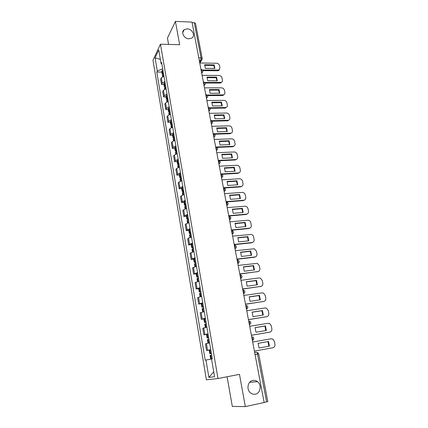 <?xml version="1.0" encoding="UTF-8"?>
<svg xmlns="http://www.w3.org/2000/svg" width="428" height="428" viewBox="0 0 428 428"><rect width="100%" height="100%" fill="white"/><g stroke="black" fill="none" stroke-linecap="round" stroke-linejoin="round"><path stroke-width="0.64" d="M252.809 380.449C254.5 380.144 256.062 380.551 257.501 381.669C261.915 384.879 260.513 393.343 255.372 394.167C253.579 394.504 251.931 394.049 250.439 392.802C246.17 389.41 247.796 381.177 252.809 380.449M187.191 28.853C192.263 28.815 195.767 35.866 191.776 38.113L189.053 38.809C184.067 38.878 180.488 31.998 184.275 29.65L187.191 28.853M227.091 376.763L232.313 406.418L245.33 406.6L264.151 402.507L192.012 22.09L175.421 21.4L167.455 38.06L168.573 44.421M160.463 44.202L152.978 60.23L206.392 379.797L218.007 378.534L160.463 44.202L179.653 44.715L175.421 21.4M245.33 406.6L239.477 374.35L218.007 378.534M255.051 354.518L258.683 353.854L267.8 401.518L266.612 401.881L257.495 354.068C257.207 352.827 256.805 352.19 256.297 352.158L254.66 352.458M264.135 402.422L266.612 401.881M192.108 22.609L194.296 22.7L195.484 23.363L202.198 58.465L201.01 57.882L194.296 22.7M163.956 76.2L161.297 77.869L160.618 79.185L161.506 84.423L162.191 83.128L164.86 81.475M163.913 84.428L161.506 84.423M166.101 88.714L163.416 90.34L162.726 91.613L163.619 96.915L164.32 95.663L167.011 94.053M166.037 96.899L163.619 96.915M168.268 101.377L165.561 102.966L164.855 104.191L165.759 109.557L166.471 108.348L169.194 106.781M168.188 109.52L165.759 109.557M170.462 114.196L167.728 115.742L167.006 116.924L167.926 122.355L168.653 121.194L171.398 119.669M170.365 122.296L167.926 122.355M172.682 127.175L169.921 128.673L169.188 129.807L170.119 135.307L170.858 134.194L173.629 132.712M172.57 135.232L170.119 135.307M174.929 140.309L172.147 141.764L171.398 142.85L172.34 148.42L173.094 147.35L175.892 145.916M174.801 148.318L172.34 148.42M177.208 153.609L174.394 155.016L173.634 156.06L174.587 161.693L175.357 160.677L178.176 159.286M177.064 161.575L174.587 161.693M179.509 167.075L176.673 168.439L175.897 169.429L176.866 175.132L177.647 174.164L180.493 172.826M179.348 174.988L176.866 175.132M181.846 180.712L178.979 182.028L178.187 182.965L179.166 188.743L179.963 187.828L182.842 186.533M181.665 188.577L179.166 188.743M184.211 194.521L181.311 195.783L180.509 196.671L181.499 202.519L182.312 201.658L185.217 200.416M184.008 202.332L181.499 202.519M186.603 208.511L183.676 209.72L182.858 210.549L183.863 216.477L184.687 215.669L187.625 214.482M186.383 216.263L183.863 216.477M189.026 222.672L186.073 223.833L185.238 224.609L186.255 230.606L187.095 229.857L190.064 228.723M188.791 230.371L186.255 230.606M191.482 237.021L188.502 238.129L187.651 238.845L188.678 244.923L189.534 244.228L192.53 243.147M191.225 244.661L188.678 244.923M193.97 251.557L190.091 253.264L191.134 259.421L195.034 257.763M193.691 259.133L191.134 259.421M196.489 266.286L192.563 267.875L193.622 274.113L197.565 272.572M196.19 273.792L193.622 274.113M199.041 281.201L195.072 282.673L196.142 288.991L200.133 287.573M198.72 288.649L196.142 288.991M201.631 296.32L197.608 297.663L198.694 304.067L202.738 302.778M201.288 303.698L198.694 304.067M204.252 311.643L200.181 312.857L201.278 319.347L205.376 318.186M203.889 318.946L201.278 319.347M206.911 327.169L202.786 328.249L203.899 334.824L208.045 333.797M206.521 334.396L203.899 334.824M209.602 342.903L205.429 343.855L206.553 350.516L210.753 349.623M209.265 350.045L206.553 350.516M162.699 68.838L157.306 71.027L155.086 57.839L158.756 50.023L161.051 63.456L161.88 64.072M213.722 371.836L208.885 377.405L214.562 376.731L211.518 358.915L212.315 358.755L161.591 62.37L161.051 63.456M208.885 377.405L205.964 360.034L211.534 359.001M157.306 71.027L156.792 72.059L205.21 360.189L205.964 360.034M161.811 72.102L156.792 72.059M155.086 57.839L160.35 59.342M163.405 72.958L162.18 74.263L162.742 74.836M162.18 74.263L161.688 71.39L162.907 70.074M162.597 76.73L162.394 75.526L163.619 74.226M163.48 74.312L163.533 73.712M202.519 70.037L218.911 70.021L219.965 67.875L219.516 65.612C219.088 64.195 218.125 63.403 216.627 63.237L199.764 62.986M214.872 68.48L214.166 64.879L204.664 64.746L205.36 68.368L214.872 68.48M202.845 70.615L217.617 70.764L218.526 70.588L219.473 69.646M214.578 68.475L213.791 65.457L204.579 65.329M213.791 65.457L214.166 64.879M165.529 85.386L164.293 86.654L164.914 87.221M164.293 86.654L163.796 83.738L165.031 82.465M164.732 89.233L164.507 87.933L165.748 86.665M165.657 86.718L165.652 86.108M204.809 82.47L221.239 82.363C222.175 81.951 222.56 81.208 222.405 80.138L221.95 77.843C221.517 76.409 220.548 75.617 219.045 75.462L202.112 75.344M217.29 80.79L216.579 77.142L207.034 77.088L207.741 80.758L217.29 80.79M205.183 83.027L220.046 83.053L220.848 82.914L221.881 81.967M216.985 80.79L216.194 77.703L206.949 77.655M216.194 77.703L216.579 77.142M167.68 97.959L166.428 99.189L167.118 99.751M166.428 99.189L165.925 96.241L167.177 95.005M166.888 101.885L166.647 100.484L167.904 99.259M167.878 99.275L167.573 99.012L167.803 98.654M207.115 95.053L223.587 94.856C224.604 94.454 225.032 93.684 224.877 92.539L224.411 90.222C223.978 88.773 223.004 87.975 221.495 87.836L204.482 87.858M219.741 93.245L219.013 89.559L209.431 89.58L210.143 93.293L219.741 93.245M207.543 95.588L222.506 95.492L224.315 94.433M219.425 93.251L218.622 90.099L209.351 90.126M218.622 90.099L219.013 89.559M169.857 110.686L168.589 111.879L169.365 112.436M168.589 111.879L168.081 108.894L169.349 107.696M169.071 114.699L168.814 113.185L170.087 112.002M170.077 111.954L169.745 111.697L169.975 111.355M209.42 107.797L225.952 107.492C227.059 107.112 227.536 106.315 227.375 105.095L226.904 102.752C226.466 101.286 225.486 100.484 223.967 100.355L206.885 100.521M222.218 105.855L221.485 102.121L211.86 102.228L212.577 105.984L222.218 105.855M209.913 108.3L224.989 108.081L226.776 107.053M221.891 105.86L221.083 102.645L211.78 102.747M221.083 102.645L221.485 102.121M172.067 123.569L170.777 124.719L171.655 125.265M170.777 124.719L170.264 121.702L171.548 120.541M171.28 127.662L171.007 126.046L172.291 124.901M172.27 124.778L171.938 124.537L172.174 124.206M211.721 120.696L228.338 120.273C229.542 119.926 230.066 119.102 229.9 117.802L229.429 115.432C228.985 113.944 228.001 113.147 226.476 113.024L209.313 113.334M224.721 118.615L223.983 114.838L214.316 115.025L215.043 118.829L224.721 118.615M212.293 121.172L227.509 120.819L229.264 119.835M224.39 118.626L223.577 115.341L214.235 115.528M223.577 115.341L223.983 114.838M174.298 136.612L172.998 137.72L173.993 138.244M172.998 137.72L172.473 134.665L173.773 133.547M173.517 140.791L173.222 139.063L174.528 137.96M174.496 137.763L174.164 137.532L174.399 137.217M213.995 133.761L230.751 133.21C232.051 132.899 232.623 132.049 232.463 130.663L231.981 128.261C231.532 126.763 230.542 125.96 229.012 125.848L211.774 126.308M227.263 131.535L226.508 127.71L216.798 127.977L217.536 131.829L227.263 131.535M214.685 134.205L230.055 133.713L231.773 132.771M226.915 131.546L226.096 128.191L216.723 128.459M226.096 128.191L226.508 127.71M176.555 149.816L175.239 150.881L176.389 151.378M175.239 150.881L174.71 147.788L176.026 146.713M175.785 154.08L175.469 152.24L176.791 151.18M176.743 150.907L176.411 150.693L176.657 150.389M216.156 146.991L233.185 146.301C234.592 146.028 235.213 145.156 235.052 143.685L234.565 141.251C234.116 139.737 233.121 138.929 231.58 138.833L214.268 139.448M229.831 144.611L229.071 140.737L219.313 141.096L220.062 144.996L229.831 144.611M217.076 147.398L232.762 146.756L234.309 145.868M229.472 144.621L228.648 141.203L219.243 141.55M228.648 141.203L229.071 140.737M178.845 163.18L177.508 164.202L178.856 164.668M177.508 164.202L176.978 161.072L178.305 160.04M178.08 167.535L177.743 165.583L179.081 164.561M179.022 164.213L178.69 164.01L178.936 163.726M218.446 160.393L235.678 159.542C237.166 159.312 237.829 158.419 237.674 156.862L237.182 154.401C236.727 152.866 235.726 152.058 234.18 151.972L216.787 152.743M232.431 157.846L231.66 153.925L221.865 154.374L222.619 158.323L232.431 157.846M219.462 160.762L235.245 159.976L236.871 159.13M232.067 157.862L231.232 154.369L221.795 154.802M231.232 154.369L231.66 153.925M181.162 176.716L179.808 177.695L181.397 178.107M179.808 177.695L179.268 174.522L180.616 173.538M180.402 181.162L180.049 179.086L181.402 178.118M181.328 177.684L180.996 177.497L181.247 177.224M220.811 173.966L238.326 172.939C239.819 172.693 240.488 171.783 240.327 170.205L239.83 167.712C239.391 166.203 238.417 165.39 236.903 165.272L219.339 166.208M235.063 171.248L234.282 167.278L224.443 167.819L225.208 171.815L235.063 171.248M221.827 174.298L237.888 173.351L239.461 172.559M234.688 171.27L233.849 167.701L224.379 168.225M233.849 167.701L234.282 167.278M183.505 190.423L182.135 191.353L183.73 191.717M182.135 191.353L181.59 188.143L182.954 187.202M182.751 194.965L182.376 192.766L183.751 191.84M183.66 191.321L183.334 191.156L183.591 190.899M223.416 187.699L241.007 186.506C242.51 186.239 243.179 185.313 243.013 183.714L242.516 181.188C242.104 179.739 241.173 178.92 239.723 178.744L221.923 179.846M237.727 184.816L236.941 180.798L227.054 181.429L227.83 185.479L237.727 184.816M224.106 188.015L240.563 186.897L242.077 186.159M237.342 184.843L236.497 181.199L226.995 181.809M236.497 181.199L236.941 180.798M185.88 204.306L184.495 205.189L186.089 205.499M184.495 205.189L183.944 201.936L185.324 201.042M185.137 208.939L184.741 206.617L186.126 205.734M186.025 205.135L185.699 204.985L185.955 204.739M226.054 201.609L243.725 200.24C245.233 199.962 245.902 199.009 245.736 197.394L245.228 194.836C244.848 193.435 243.965 192.621 242.58 192.386L224.545 193.654M240.429 198.56L239.626 194.489L229.697 195.216L230.483 199.314L240.429 198.56M226.321 201.925L243.27 200.609L244.72 199.93M240.028 198.592L239.182 194.868L229.643 195.569M239.182 194.868L239.626 194.489M188.288 218.36L186.881 219.195L188.475 219.457M186.881 219.195L186.324 215.899L187.721 215.054M187.55 223.09L187.132 220.639L188.539 219.81M188.416 219.125L188.095 218.992L188.357 218.762M228.723 215.696L246.48 214.15C247.994 213.85 248.663 212.882 248.491 211.245L247.978 208.655C247.619 207.307 246.785 206.494 245.469 206.21L227.198 207.634M243.163 212.475L242.35 208.35L232.377 209.18L233.174 213.331L243.163 212.475M228.782 215.996L246.014 214.498L247.384 213.877M242.751 212.507L241.895 208.709L232.329 209.501M241.895 208.709L242.35 208.35M190.728 232.597L189.299 233.383L190.893 233.592M189.299 233.383L188.732 230.045L190.15 229.253M189.989 237.428L189.551 234.849L190.979 234.068M190.845 233.292L190.519 233.174L190.786 232.96M231.43 229.964L249.262 228.236C250.787 227.921 251.455 226.931 251.284 225.272L250.76 222.651C250.428 221.356 249.636 220.543 248.39 220.217L229.884 221.8M245.929 226.567L245.11 222.394L235.09 223.32L235.898 227.525L245.929 226.567M231.484 230.237L248.791 228.557L250.08 228.001M245.506 226.605L244.645 222.726L235.042 223.614M244.645 222.726L245.11 222.394M193.194 247.02L191.749 247.753L193.344 247.914M191.749 247.753L191.177 244.372L192.611 243.628M192.466 251.953L192.006 249.235L193.451 248.508M193.301 247.641L192.975 247.544L193.247 247.347M234.169 244.415L252.087 242.505C253.611 242.173 254.286 241.162 254.109 239.477L253.585 236.823C253.269 235.577 252.52 234.769 251.338 234.41L232.602 236.149M248.732 240.841L247.903 236.609L237.84 237.642L238.653 241.9L248.732 240.841M234.218 244.661L251.605 242.804L252.798 242.312M248.299 240.884L247.432 236.919L237.797 237.909M247.432 236.919L247.903 236.609M195.692 261.631L194.232 262.311L195.826 262.412M194.232 262.311L193.649 258.887L195.104 258.196M194.975 266.665L194.489 263.814L195.954 263.14M195.789 262.171L195.468 262.096L195.746 261.915M236.946 259.058L254.944 256.955C256.479 256.602 257.153 255.575 256.971 253.868L256.436 251.177L254.323 248.786L235.357 250.68M251.573 255.297L250.733 251.017L240.622 252.151L241.446 256.463L251.573 255.297M236.989 259.272L254.457 257.228L255.548 256.805M251.124 255.35L250.252 251.3L240.584 252.386M250.252 251.3L250.733 251.017M198.228 276.429L196.746 277.055L198.341 277.103M196.746 277.055L196.152 273.588L197.629 272.952M197.517 281.57L197.003 278.58L198.49 277.959M198.308 276.9L197.987 276.841L198.271 276.675M239.76 273.893L257.838 271.598C259.379 271.224 260.058 270.175 259.871 268.442L259.331 265.718L257.335 263.354L238.15 265.403M254.451 269.945L253.601 265.606L243.441 266.847L244.281 271.218L254.451 269.945M239.792 274.075L258.325 271.48M253.986 269.998L253.109 265.863L243.409 267.051M253.109 265.863L253.601 265.606M200.796 291.425L199.293 291.998L200.887 291.987M199.293 291.998L198.694 288.483L200.192 287.9M200.09 296.674L199.555 293.538L201.058 292.977M200.86 291.816L200.539 291.778L200.828 291.634M242.612 288.921L260.775 286.428C262.321 286.038 263.001 284.962 262.813 283.208L262.262 280.447L260.379 278.114L259.095 277.943L240.98 280.324M257.367 284.781L256.5 280.383L246.298 281.742L247.149 286.166L257.367 284.781M242.639 289.071L261.128 286.353M256.891 284.845L256.003 280.618L246.271 281.908M256.003 280.618L256.5 280.383M203.396 306.625L201.872 307.133L203.471 307.063M201.872 307.133L201.267 303.575L202.781 303.051M202.701 311.98L202.139 308.7L203.664 308.192M203.45 306.93L203.129 306.913L203.423 306.785M245.501 304.153L263.744 301.456C265.301 301.045 265.981 299.948 265.788 298.166L265.232 295.374L263.455 293.073L262.043 292.859L243.848 295.438M260.32 299.814L259.443 295.357L249.192 296.829L250.054 301.317L260.32 299.814M245.522 304.271L263.964 301.414M259.828 299.884L258.94 295.566L249.171 296.962M258.94 295.566L259.443 295.357M206.029 322.022L204.488 322.477L206.087 322.343M204.488 322.477L203.872 318.865L205.408 318.4M205.344 327.495L204.761 324.06L206.301 323.611M206.071 322.247L205.75 322.247L206.05 322.14M248.427 319.588L266.756 316.677C268.319 316.249 268.998 315.131 268.805 313.323L268.238 310.493L266.564 308.224L265.034 307.967L246.753 310.755M263.311 315.045L262.423 310.535L252.124 312.119L252.996 316.666L263.311 315.045M248.443 319.668L266.831 316.666M262.808 315.126L261.909 310.712L252.108 312.221M261.909 310.712L262.423 310.535M208.704 337.628L207.136 338.018L208.736 337.826M207.136 338.018L206.515 334.364L208.072 333.958M208.024 343.213L207.409 339.623L208.976 339.238M208.725 337.767L208.409 337.788L208.714 337.703M251.391 335.231L269.811 332.107C271.379 331.652 272.058 330.512 271.86 328.683L271.288 325.81L269.704 323.584L268.062 323.279L249.695 326.28M266.344 330.48L265.446 325.906L255.099 327.613L255.981 332.224L266.344 330.48M251.402 335.279L269.651 332.149M265.825 330.571L264.921 326.056L255.088 327.677M264.921 326.056L265.446 325.906M211.411 353.442L209.822 353.774L211.421 353.517M209.822 353.774L209.19 350.067L210.774 349.724M211.528 358.99L210.737 359.124L210.1 355.401L211.689 355.08M210.737 359.124L211.528 358.969M211.416 353.496L211.106 353.539L211.411 353.469M272.904 347.745L254.403 351.099L272.904 347.745C274.476 347.269 275.161 346.102 274.958 344.246L274.375 341.335L272.882 339.147L271.133 338.799L252.681 342.015M269.415 346.124L268.506 341.49L258.111 343.32L259.01 347.991L269.415 346.124M268.88 346.22L267.971 341.608L258.105 343.347M267.971 341.608L268.506 341.49M252.392 340.485L252.611 338.355L251.637 336.531M249.39 324.665L249.604 322.525L248.647 320.759M246.426 309.053L246.64 306.908L245.699 305.201M243.505 293.651L243.714 291.5L242.788 289.852M240.627 278.451L240.825 276.29L239.915 274.701M237.781 263.455L237.979 261.289L237.08 259.753M234.977 248.657L235.165 246.48L234.282 245.003M232.206 234.046L232.388 231.869L231.521 230.441M229.472 219.628L229.649 217.44L228.793 216.07M226.77 205.392L226.947 203.204L226.107 201.877M224.106 191.343L224.277 189.144L223.448 187.871M221.474 177.465L221.64 175.266L220.827 174.041M218.879 163.769L219.04 161.559L218.237 160.382M216.311 150.239L216.466 148.029L215.68 146.9M213.781 136.88L213.93 134.665L213.155 133.579M211.277 123.687L211.421 121.466L210.656 120.428M208.805 110.654L208.95 108.428L208.195 107.433M206.366 97.777L206.505 95.551L205.761 94.599M203.953 85.06L204.086 82.834L203.359 81.919M201.572 72.498L201.7 70.267L200.983 69.395M199.625 62.242L200.753 60.38L201.01 57.882L198.79 57.844M199.266 60.353L201.47 60.225L202.198 58.465M204.862 334.514L203.739 327.912M202.219 318.967L201.117 312.451M199.619 303.623L198.528 297.192M197.046 288.483L195.971 282.138M194.51 273.54L193.445 267.275M192.006 258.79L190.958 252.606M189.534 244.228L188.502 238.129M187.095 229.857L186.073 223.833M184.687 215.669L183.676 209.72M182.312 201.658L181.311 195.783M179.963 187.828L178.979 182.028M177.647 174.164L176.673 168.439M175.357 160.677L174.394 155.016M173.094 147.35L172.147 141.764M170.858 134.194L169.921 128.673M168.653 121.194L167.728 115.742M166.471 108.348L165.561 102.966M164.32 95.663L163.416 90.34M162.191 83.128L161.297 77.869M207.537 350.275L206.398 343.582M201.62 72.749L202.797 71.797M204.001 85.306L205.178 84.343M206.408 98.017L207.585 97.049M208.848 110.879L210.025 109.905M211.32 123.906L212.491 122.927M213.492 133.654C215.535 134.601 215.648 135.746 213.818 137.088L214.99 136.109M216.349 150.442L217.52 149.463M218.917 163.961L220.078 162.982M221.511 177.652L222.667 176.678M224.138 191.514L225.294 190.546M226.803 205.558L227.947 204.6M229.499 219.783L230.633 218.831M232.233 234.191L233.356 233.255M234.999 248.791L236.112 247.871M237.802 263.578L238.899 262.68M240.648 278.564L241.718 277.692M243.527 293.752L244.575 292.907M246.442 309.139L247.47 308.331M252.402 340.549L253.355 339.821M202.102 59.433L199.79 62.986M162.677 73.45L162.185 70.567M162.603 73.509L162.11 70.625M163.116 76.489L162.822 74.772M163.191 76.457L162.897 74.713M217.617 70.764L218.002 70.197M164.796 85.862L164.299 82.941M164.721 85.916L164.224 83M165.251 88.997L164.941 87.2M165.331 88.965L165.015 87.141M220.046 83.053L220.436 82.502M166.941 98.424L166.439 95.471M166.867 98.477L166.364 95.524M167.412 101.655L167.091 99.778M167.492 101.629L167.166 99.719M222.506 95.492L222.902 94.957M169.114 111.141L168.605 108.15M169.039 111.194L168.53 108.204M169.6 114.474L169.263 112.505M169.681 114.442L169.338 112.452M224.989 108.081L225.396 107.562M171.312 124.008L170.799 120.985M171.237 124.061L170.719 121.038M171.815 127.442L171.462 125.388M171.896 127.416L171.542 125.34M227.509 120.819L227.921 120.322M173.538 137.04L173.014 133.975M173.458 137.088L172.939 134.028M174.057 140.577L173.688 138.431M174.137 140.55L173.768 138.383M230.055 133.713L230.473 133.236M175.79 150.228L175.261 147.125M175.71 150.276L175.18 147.173M176.325 153.871L175.945 151.635M176.406 153.845L176.02 151.587M232.634 146.761L233.057 146.306M178.069 163.582L177.534 160.441M177.989 163.63L177.454 160.489M178.62 167.332L178.225 165.005M178.706 167.305L178.305 164.962M235.245 159.976L235.678 159.542M180.381 177.101L179.835 173.923M180.3 177.144L179.755 173.966M180.948 180.964L180.536 178.54M181.033 180.937L180.616 178.497M237.888 173.351L238.326 172.939M182.719 190.792L182.168 187.571M182.633 190.834L182.087 187.619M183.307 194.772L182.874 192.247M183.393 194.745L182.959 192.204M240.563 186.897L241.007 186.506M185.083 204.659L184.527 201.395M185.003 204.696L184.447 201.438M185.693 208.752L185.244 206.13M185.779 208.725L185.329 206.087M243.27 200.609L243.725 200.24M187.48 218.697L186.918 215.396M187.4 218.735L186.833 215.434M188.111 222.913L187.646 220.185M188.197 222.886L187.732 220.147M246.014 214.498L246.48 214.15M189.909 232.918L189.342 229.574M189.823 232.955L189.256 229.611M190.562 237.256L190.075 234.426M190.647 237.23L190.16 234.389M248.791 228.557L249.262 228.236M192.37 247.325L191.792 243.939M192.284 247.357L191.707 243.971M193.039 251.782L192.541 248.85M193.13 251.76L192.627 248.812M251.605 242.804L252.087 242.505M194.863 261.92L194.275 258.485M194.777 261.952L194.189 258.517M195.553 266.505L195.034 263.455M195.644 266.484L195.12 263.423M254.457 257.228L254.944 256.955M197.388 276.702L196.794 273.225M197.297 276.734L196.703 273.257M198.1 281.415L197.559 278.259M198.191 281.394L197.65 278.227M257.34 271.844L257.838 271.598M199.946 291.682L199.341 288.156M199.855 291.709L199.255 288.188M200.679 296.529L200.122 293.255M200.769 296.508L200.208 293.228M260.267 286.648L260.775 286.428M202.535 306.855L201.925 303.286M202.449 306.881L201.839 303.313M203.295 311.841L202.717 308.449M203.386 311.825L202.802 308.422M263.231 301.649L263.744 301.456M205.162 322.236L204.547 318.619M205.071 322.257L204.456 318.646M205.943 327.361L205.344 323.846M206.034 327.345L205.435 323.825M266.232 316.843L266.756 316.677M207.826 337.82L207.2 334.156M207.73 337.842L207.109 334.177M208.629 343.09L208.008 339.452M208.72 343.074L208.099 339.431M269.276 332.246L269.811 332.107M210.523 353.619L209.886 349.906M210.432 353.64L209.795 349.922M211.346 359.001L210.71 355.272M211.437 358.985L210.801 355.251M257.501 381.669L249.658 382.3M201.711 73.231L202.091 72.632C203.359 71.209 203.107 70.139 201.347 69.422M243.505 293.635L243.521 293.629C245.346 292.447 245.372 291.254 243.607 290.04M246.421 309.016L246.464 309.011C248.251 307.855 248.299 306.657 246.603 305.415M249.38 324.611L249.438 324.601C251.199 323.466 251.263 322.268 249.631 320.995M252.376 340.421L252.456 340.404C254.184 339.292 254.264 338.083 252.691 336.788M204.07 85.696L204.391 85.215C205.756 83.797 205.536 82.711 203.717 81.957M206.462 98.306L206.713 97.953C208.19 96.546 207.992 95.444 206.119 94.647M208.885 111.071L209.057 110.841C210.646 109.45 210.474 108.332 208.548 107.487M211.336 123.997L211.421 123.89C213.133 122.52 212.994 121.386 211.004 120.487M216.349 150.426C218.189 149.067 218.077 147.922 216.012 146.981M218.906 163.929C220.827 162.373 220.607 161.222 218.253 160.473M221.501 177.609C223.373 176.229 223.256 175.068 221.142 174.132M224.128 191.46C226.016 190.064 225.893 188.903 223.753 187.967M226.792 205.488C228.691 204.081 228.563 202.909 226.401 201.979M229.483 219.703C231.393 218.301 231.275 217.124 229.124 216.172M232.217 234.105C234.111 232.757 234.025 231.575 231.955 230.558M234.983 248.695C236.866 247.395 236.812 246.207 234.822 245.132M237.786 263.477C239.653 262.225 239.632 261.032 237.717 259.903M240.627 278.457C242.478 277.242 242.489 276.049 240.648 274.872M258.683 353.854L257.608 352.458M184.275 29.65L182.681 32.763M218.526 70.588L218.911 70.021M220.848 82.914L221.239 82.363M223.186 95.385L223.587 94.856M225.545 108.006L225.952 107.492M227.926 120.771L228.338 120.273M230.334 133.686L230.751 133.21M232.762 146.756L233.185 146.301"/></g></svg>
